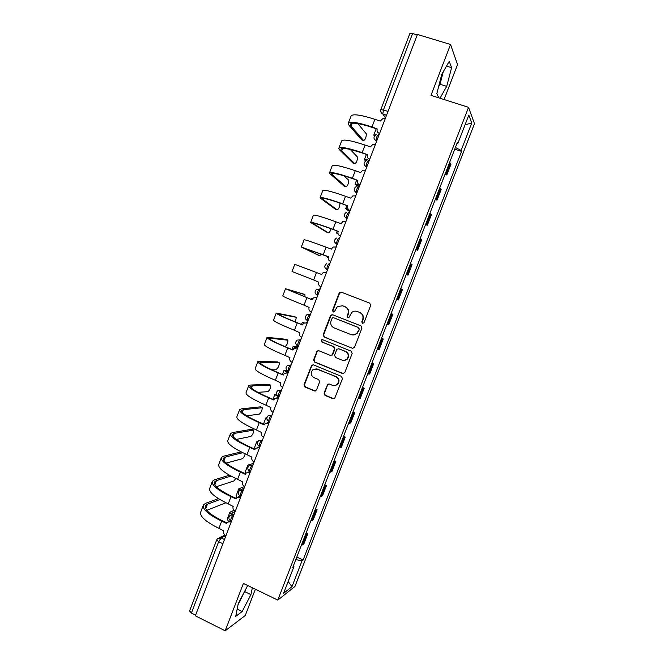 <?xml version="1.0" encoding="UTF-8"?>
<svg xmlns="http://www.w3.org/2000/svg" width="664" height="664" viewBox="0 0 664 664"><rect width="100%" height="100%" fill="white"/><g stroke="black" fill="none" stroke-linecap="round" stroke-linejoin="round"><path stroke-width="1" d="M362.461 323.426L364.013 322.721L370.703 305.382L369.74 303.133L341.296 292.168L339.702 292.401L339.113 293.189L332.523 310.387L333.179 311.947L334.324 311.765L337.337 306.594L342.558 305.789L344.915 306.702C347.845 308.204 348.857 310.594 347.953 313.864L347.089 316.097L347.753 317.666L348.94 317.458L351.796 312.42C353.447 311.117 355.257 310.81 357.207 311.491L359.581 312.42C362.536 313.931 363.565 316.33 362.652 319.616L361.789 321.857L362.461 323.426M441.801 74.318L440.929 77.638M324.065 393.121L325.003 395.387L332.896 398.682L334.722 398.292L342.441 378.646L341.487 376.38L313.425 364.868L311.723 365.167L304.012 384.755L304.934 386.996L314.363 390.938L316.529 389.976L319.641 381.858L318.712 379.609L314.022 377.667C310.843 375.567 310.412 372.977 312.736 369.898L317.317 369.076L335.793 376.662C338.914 378.663 339.42 381.202 337.304 384.298C335.884 385.618 334.274 385.958 332.465 385.303L329.377 384.024L327.593 384.381L324.065 393.121L325.451 395.337L333.926 398.757M277.793 600.098L243.397 583.407L225.179 630.8L195.34 615.802L417.407 34.453L450.549 44.48L430.986 95.359L468.543 107.336L277.793 600.098L294.965 586.445L474.478 123.695L468.543 107.336M352.302 348.334L354.51 347.347L361.921 328.141L360.959 325.891L332.639 314.753L331.004 315.01L330.456 315.757L323.161 334.797L324.098 337.03L352.941 348.459M352.161 353.439L344.782 372.579L342.582 373.55L314.504 362.054L313.574 359.813L317.168 351.007L318.844 350.725L330.207 355.323L331.934 355.008L332.382 354.344L334.465 348.932L333.527 346.683L321.683 341.918L321.384 339.86L322.546 339.661L351.206 351.181L352.161 353.439M444.075 99.534L457.537 64.582L450.549 44.48M225.179 630.8L245.257 615.503L255.383 589.225M195.589 615.154L191.423 613.055L189.58 610.963L216.68 539.932M380.879 109.485L409.854 33.54L412.593 33.54L383.485 109.817L382.796 113.959L385.535 117.901M417.224 34.943L412.593 33.54M445.444 173.213L446.15 173.877L450.308 163.145L449.611 162.456M450.308 163.145L450.939 164.307L446.806 174.972L444.996 174.358M446.15 173.877L446.806 174.972M435.252 199.515L437.053 200.146L441.17 189.506L439.767 187.862M435.617 198.586L437.053 200.146M425.549 224.59L427.334 225.229L431.442 214.621L429.957 213.194M425.823 223.884L427.334 225.229M415.871 249.581L417.648 250.228L421.74 239.662L420.188 238.434M416.062 249.091L417.648 250.228M406.219 274.489L407.995 275.153L412.078 264.621L410.443 263.591M406.327 274.215L407.995 275.153M396.607 299.315L398.375 299.987L402.442 289.487L400.732 288.666M396.632 299.257L398.375 299.987M391.071 313.599L392.831 314.279L391.054 313.665M386.963 324.215L388.78 324.746L392.831 314.279M381.509 338.3L383.261 338.997L381.402 338.574M377.335 349.09L379.219 349.422L383.261 338.997M371.973 362.926L373.716 363.623L371.79 363.407M367.731 373.882L369.69 374.023L373.716 363.623M362.469 387.461L364.204 388.174L362.204 388.158M358.153 398.599L360.195 398.541L364.204 388.174M352.999 411.921L354.725 412.651L352.65 412.825M348.617 423.234L350.725 422.976L354.725 412.651M343.554 436.306L345.28 437.045L343.13 437.41M339.105 447.793L341.288 447.337L345.28 437.045M334.141 460.608L335.859 461.356L333.635 461.92M329.626 472.262L331.884 471.623L335.859 461.356M324.762 484.836L326.472 485.591L324.173 486.347M320.181 496.655L322.505 495.825L326.472 485.591M315.408 508.981L317.11 509.753L314.744 510.699M310.769 520.974L313.159 519.945L317.11 509.753M306.087 533.051L307.781 533.831L305.349 534.968M301.381 545.21L303.846 543.999L307.781 533.831M457.006 143.349L457.853 143.416L468.817 115.096L471.764 122.998L461.123 150.438L455.413 147.458M295.795 559.619L302.02 560.798L303.116 560.009L461.563 151.384L461.123 150.438M302.02 560.798L291.977 586.694L283.603 593.284L293.944 566.599L293.339 565.969M457.853 143.416L457.371 142.395L292.774 567.438L293.944 566.599M439.991 98.23L446.698 86.361L451.586 67.67L449.237 61.345L441.759 74.385L436.846 93.566L438.804 97.849M248.128 585.706L247.298 586.262L238.243 603.634L235.728 616.333L242.177 611.544L250.934 594.637L252.353 587.756M454.774 149.126L461.563 151.384M296.8 557.046L303.116 560.009M471.764 122.998L465.057 124.807M288.159 581.515L291.977 586.694M438.572 86.826L440.033 84.262L443.228 71.837M440.033 84.262L446.698 86.361M446.515 66.101L451.586 67.67M238.019 604.755L245.074 590.537M244.842 591.665L250.934 594.637M237.164 609.071L242.177 611.544M362.801 323.509L362.171 321.949L363.034 319.708C363.938 316.438 362.917 314.039 359.971 312.528L359.581 312.42M356.975 311.408L359.971 312.528M342.367 305.714L345.322 306.826C348.243 308.328 349.256 310.702 348.351 313.972L347.496 316.197L348.102 317.741M341.537 292.26L339.528 293.33L332.954 310.495L333.527 312.022M332.647 314.761L330.896 315.865L323.609 334.863L324.547 337.096L352.7 348.384M359.008 329.062L358.336 327.485L333.486 317.691L332.34 317.873L331.062 320.737C330.157 323.99 331.162 326.373 334.075 327.892L351.032 334.623C353.09 335.337 354.966 334.98 356.659 333.544L359.39 329.145L358.336 327.485M333.602 317.724L358.726 327.568M352.269 334.947L357.049 333.618L358.095 331.419M359.39 329.145L358.485 331.494M318.612 350.642L317.143 351.737L314.039 359.838L314.968 362.071L343.429 373.658M330.921 355.439L332.822 354.377L334.897 348.974L333.95 346.732L321.683 341.918M322.496 339.644L321.832 339.918L322.14 341.977M342.068 360.137C343.836 360.768 345.429 360.444 346.849 359.183C349.065 356.062 348.592 353.497 345.404 351.472L338.847 348.832L337.113 349.148L336.656 349.812L334.573 355.232L335.519 357.481L342.068 360.137M343.695 360.461L347.255 359.207C349.471 356.095 348.99 353.53 345.819 351.505L345.404 351.472M338.615 348.758L345.819 351.505M328.887 383.908L327.634 384.971L324.513 393.088M334.614 385.61L337.735 384.273C339.843 381.186 339.337 378.646 336.216 376.654L335.793 376.662M315.973 368.752L336.216 376.654M313.093 364.768L311.731 365.847L304.494 384.73L305.415 386.971L315.334 391.021M375.675 134.892L373.774 135.116L374.405 136.103M362.071 140.013L363.615 140.536C365.324 139.656 366.221 137.431 366.32 133.846L357.838 123.604M385.228 118.715L382.97 118.507L380.248 121.08L374.894 119.304C360.245 114.681 352.285 113.644 351.015 116.175L348.376 123.13M363.615 140.536L351.107 126.11L350.277 124.334C351.43 122.085 358.817 123.139 372.454 127.488L377.193 129.073M379.592 133.456L379.177 133.315C377.318 132.468 376.671 131.007 377.243 128.932L371.998 126.907C357.373 122.242 349.447 121.114 348.226 123.521L349.139 125.446L361.755 139.905M369.292 160.414C366.229 159.484 364.602 159.244 364.395 159.692L365.482 161.012M358.311 186.186L357.066 184.974L359.755 185.38M359.855 185.123L355.049 184.194L357.166 186.219M353.19 163.161L354.783 163.709C356.502 162.771 357.406 160.555 357.498 157.061L350.252 149.466M375.359 144.528L372.844 144.378L370.404 146.86L365.075 145.051C350.509 140.295 342.674 138.967 341.57 141.067L338.914 148.064M354.783 163.709L341.744 150.753L340.831 149.192C341.827 147.358 349.106 148.678 362.668 153.152L367.383 154.762M369.748 159.219L369.333 159.078C367.482 158.215 366.843 156.754 367.416 154.695L362.187 152.62C347.646 147.831 339.843 146.412 338.789 148.387L339.785 150.072L352.933 163.07M344.342 186.235L345.977 186.816C347.712 185.82 348.617 183.613 348.708 180.21L343.786 175.744M365.532 170.266L362.785 170.183L360.593 172.557L355.29 170.706C340.806 165.817 333.087 164.207 332.149 165.875L329.477 172.914M345.977 186.816L331.419 173.968C332.266 172.54 339.428 174.117 352.916 178.724L357.614 180.367C357.049 182.417 357.68 183.887 359.531 184.758L359.871 185.073M357.614 180.359L352.41 178.259C337.943 173.329 330.265 171.636 329.377 173.171L344.135 186.161M349.936 211.102L347.919 209.592L348.368 209.384M348.094 209.002L345.728 208.612L349.712 211.683M337.918 233.247L336.432 232.956L338.142 234.052M328.232 257.516L327.169 257.225L328.199 257.748M335.519 209.243L337.204 209.849C338.939 208.795 339.852 206.604 339.935 203.275L339.636 202.952M355.738 195.913L352.791 195.897L350.816 198.162L345.537 196.278C331.128 191.257 323.534 189.364 322.762 190.601L320.073 197.689M337.204 209.849L322.04 198.669C322.729 197.64 329.784 199.482 343.197 204.205L347.87 205.89M350.16 210.505L349.754 210.355C347.919 209.467 347.28 207.998 347.853 205.948L342.674 203.806C328.282 198.743 320.72 196.768 319.998 197.88L335.361 209.185M326.713 232.176L328.448 232.815C329.319 232.782 330.182 231.412 331.037 228.707M345.969 221.469L342.865 221.527L341.072 223.693L335.818 221.768C321.484 216.613 314.014 214.439 313.4 215.252L310.694 222.382M328.448 232.815L312.686 223.295C313.225 222.656 320.164 224.764 333.511 229.611L338.167 231.321M340.416 236.019L340.009 235.869C338.183 234.965 337.553 233.496 338.117 231.446L332.963 229.271C318.654 224.075 311.208 221.817 310.644 222.506L326.613 232.143M317.94 255.042L319.724 255.715L321.393 254.005M336.241 246.95L332.996 247.066L331.369 249.133L326.132 247.174C311.881 241.887 304.527 239.43 304.07 239.82L301.348 246.991M319.724 255.715L303.365 247.838L328.489 256.669M330.705 261.442L330.298 261.292C328.481 260.379 327.85 258.902 328.414 256.86L301.332 247.049L317.898 255.026M326.539 272.34L323.177 272.514L321.683 274.481L294.774 264.313L292.036 271.518L313.64 279.942L316.479 272.489M321.019 286.79L320.621 286.632C318.811 285.703 318.18 284.225 318.745 282.192L313.64 279.942M312.429 298.916L311.449 298.426L312.553 298.725M316.877 297.646L313.408 297.87L312.038 299.754L285.503 288.724L303.133 293.911M305.017 296.941L304.901 294.6L287.537 289.496L312.063 299.705M311.374 312.047L310.976 311.889C309.167 310.951 308.553 309.466 309.109 307.432L304.021 305.149C289.944 299.564 282.864 296.484 282.781 295.903L285.487 288.774M303.548 323.26L302.269 322.488L304.228 322.812M307.241 322.87L303.689 323.144L302.427 324.945L297.264 322.878C283.238 317.201 276.241 313.931 276.266 313.059L294.542 316.628M295.472 322.015L296.244 317.309L278.299 313.831C278.282 314.645 284.814 317.699 297.895 322.994L302.469 324.82M306.56 322.613L307.283 322.762M301.755 337.221L301.356 337.055C299.564 336.108 298.949 334.623 299.505 332.598L294.442 330.282C280.44 324.563 273.468 321.21 273.543 320.214L276.216 313.176M297.854 347.446L295.372 347.214L295.555 347.646M295.098 347.745L293.114 346.475L298.07 346.874M297.638 348.011L294.011 348.326L292.841 350.044L287.703 347.944C273.751 342.143 266.87 338.599 267.053 337.312L285.968 339.287M285.014 346.616L285.072 346.625C286.873 345.222 287.819 343.089 287.902 340.209L269.086 338.084C268.92 339.287 275.344 342.591 288.359 348.002L292.915 349.862M296.642 347.67L297.704 347.836M292.177 362.312L291.778 362.146C289.985 361.183 289.371 359.697 289.936 357.672L284.889 355.323C270.962 349.48 264.114 345.853 264.347 344.45L266.986 337.495M291.181 364.918L290.732 364.901C289.048 366.262 288.126 368.329 287.968 371.093L285.985 371.143L288.242 372.612M288.068 373.06L283.984 370.379L286.923 370.313M270.24 369.109L276.481 369.176C278.291 367.723 279.237 365.598 279.32 362.785L259.906 362.253C259.591 363.839 265.907 367.399 278.855 372.936L283.296 375.069L278.174 372.936C264.297 367.001 257.532 363.191 257.873 361.49L277.419 361.88M286.773 372.67L288.159 372.828M287.67 372.894L284.375 373.417L283.387 374.828M282.623 387.319L282.225 387.153C280.449 386.182 279.834 384.688 280.391 382.671L275.377 380.289C261.516 374.313 254.785 370.421 255.175 368.603L257.781 361.739M276.913 394.947L277.585 395.744M278.963 396.889C276.108 395.561 274.747 394.673 274.896 394.217L276.514 393.984M278.531 398.035L274.788 398.425L273.776 400.002L268.679 397.836C254.876 391.777 248.228 387.701 248.726 385.593L250.544 385.029L268.895 384.398M257.889 392.324L267.907 391.669C269.725 390.166 270.68 388.033 270.763 385.286L252.428 385.825L250.751 386.348C250.295 388.324 256.503 392.133 269.377 397.777L273.892 399.695M276.963 397.62L278.639 397.744M273.103 412.244L272.705 412.078C270.937 411.091 270.323 409.597 270.879 407.58L265.891 405.164C252.104 399.072 245.489 394.914 246.029 392.681L248.602 385.9M267.011 419.324L265.824 417.971L266.92 417.673M269.02 422.926L265.235 423.341L264.289 424.86L259.217 422.661C245.489 416.477 238.949 412.128 239.604 409.613L241.505 408.833L260.396 406.849M246.726 415.83L259.358 414.095C261.193 412.535 262.147 410.41 262.238 407.729L243.381 409.647L241.621 410.369C241.024 412.717 247.132 416.776 259.931 422.545L264.43 424.495M267.21 422.503L269.152 422.57M263.608 437.095L263.218 436.92C261.458 435.924 260.852 434.422 261.4 432.413L256.428 429.965C242.725 423.74 236.218 419.316 236.915 416.685L239.455 409.995M257.366 442.714L256.785 441.651L258.088 441.22M254.08 448.798L256.744 441.759M259.541 447.735L255.723 448.175L254.827 449.636L249.78 447.403C236.127 441.095 229.702 436.48 230.508 433.567L232.5 432.563L251.922 429.243M236.235 439.444L250.843 436.447C252.677 434.837 253.64 432.721 253.731 430.089L234.359 433.384L232.533 434.314C231.786 437.045 237.787 441.344 250.519 447.221L255.001 449.204M257.524 447.312L259.707 447.32M254.154 461.853L253.756 461.679C252.005 460.667 251.407 459.164 251.955 457.164L247.008 454.682C233.371 448.333 226.98 443.643 227.835 440.614L230.342 434.007M248.344 466.443L247.78 465.265L248.228 464.966L253.557 463.406M245.78 473.515L245.124 472.212L247.73 465.381M226.158 463.09L242.343 458.741C243.489 458.019 244.443 456.384 245.199 453.861M250.096 472.461L246.244 472.926L245.406 474.328L240.376 472.062C226.797 465.63 220.489 460.758 221.444 457.438L223.511 456.209L241.115 451.877M242.758 452.699L225.37 457.048L223.461 458.185C222.581 461.281 228.474 465.829 241.14 471.822L245.597 473.839M247.888 472.054L250.278 471.979M244.726 486.538L244.335 486.355C242.584 485.334 241.987 483.832 242.543 481.832L237.612 479.317C224.05 472.851 217.775 467.896 218.78 464.468L221.253 457.936M244.07 488.231L240.733 489.783M239.654 490.406L238.799 488.795L244.684 486.521M237.023 497.377L236.152 495.726L238.741 488.936M216.364 486.72L233.877 480.968L235.828 478.487M240.683 497.112L236.807 497.585L236.011 498.946L231.006 496.639C217.501 490.082 211.301 484.952 212.405 481.234L214.555 479.79L229.478 475.208M231.055 476.071L216.406 480.636L214.422 481.981C213.401 485.45 219.186 490.239 231.786 496.348L236.235 498.398M238.318 496.722L240.891 496.572M235.33 511.131L234.94 510.956C233.197 509.919 232.607 508.408 233.155 506.424L228.25 503.868C214.762 497.278 208.596 492.074 209.749 488.239L212.198 481.798M235.205 511.446L231.819 513.015L232.433 514.309M231.296 514.517L229.844 512.259L234.018 510.325M228.549 521.389L227.204 519.165L229.786 512.409M206.778 510.325L225.934 502.764M231.296 521.672L227.395 522.161L226.64 523.473L221.668 521.14C208.23 514.459 202.138 509.072 203.4 504.955L205.632 503.295L218.448 498.614M219.958 499.536L207.475 504.15L205.417 505.694C204.246 509.537 209.932 514.567 222.465 520.792L226.897 522.867M228.798 521.306L230.665 520.866M225.959 535.657L225.577 535.474C223.843 534.429 223.253 532.91 223.801 530.926L218.912 528.345C205.5 521.63 199.449 516.169 200.752 511.944L203.167 505.586M225.893 535.624L221.112 537.931L218.655 541.699L191.423 613.055M224.482 539.525L221.112 537.931L217.576 538.604L216.705 539.857L218.655 541.699L222.88 543.708M386.514 115.328L382.879 114.133L380.721 111.519M311.789 520.75L315.765 510.5M321.185 496.498L325.169 486.214M330.614 472.162L334.606 461.845M340.068 447.752L344.077 437.393M349.554 423.258L353.58 412.875M359.075 398.682L363.108 388.266M368.62 374.031L372.67 363.582M378.198 349.297L382.265 338.814M387.809 324.488L391.884 313.964M397.454 299.588L401.546 289.031M407.132 274.614L411.232 264.023M416.834 249.556L420.951 238.932M426.579 224.415L430.704 213.75M436.348 199.192L440.489 188.493M302.427 544.928L306.386 534.711M234.06 514.451L233.529 514.675C231.777 516.393 230.823 518.443 230.657 520.825L231.08 521.024M233.911 514.849L229.993 515.347C228.333 517.405 228.549 519.231 230.657 520.825L231.479 521.215M243.505 489.733L242.982 489.916C241.248 491.576 240.293 493.626 240.127 496.074L240.376 496.182M243.364 490.09L239.472 490.58C237.77 492.622 237.994 494.456 240.127 496.074L240.941 496.44M252.976 464.933L252.469 465.082C250.743 466.684 249.797 468.734 249.631 471.232L250.037 471.457M252.851 465.248L248.992 465.721C247.249 467.763 247.464 469.597 249.631 471.232L249.573 471.208M262.479 440.049L261.989 440.157C260.271 441.701 259.333 443.759 259.167 446.316L259.549 446.557M262.371 440.332L258.545 440.78C256.752 442.813 256.96 444.664 259.167 446.316L259.956 446.664M272.016 415.091L271.543 415.158C269.833 416.643 268.895 418.693 268.737 421.325L269.086 421.574M271.925 415.324L268.132 415.747C266.281 417.781 266.488 419.64 268.737 421.325L269.501 421.657M281.577 390.042L281.121 390.075C279.428 391.494 278.498 393.553 278.332 396.25L278.664 396.516M281.511 390.233L277.768 390.631C275.851 392.665 276.041 394.541 278.332 396.25L279.087 396.566M291.123 365.059L287.437 365.424C285.445 367.458 285.62 369.35 287.968 371.093L288.267 371.367M298.294 346.293L297.63 345.853C297.787 343.022 298.709 340.947 300.385 339.653L300.809 339.702M300.767 339.802L297.148 340.126C295.073 342.159 295.231 344.068 297.63 345.853L298.343 346.151M307.963 320.969L307.324 320.538C307.482 317.624 308.395 315.549 310.063 314.313L310.47 314.404M310.453 314.462L306.901 314.736C304.734 316.769 304.876 318.703 307.324 320.538L308.021 320.82M317.666 295.563L317.043 295.14C317.209 292.152 318.122 290.068 319.774 288.89L320.172 289.023M320.164 289.039L316.703 289.263C314.429 291.288 314.537 293.247 317.043 295.14L317.732 295.405M329.908 263.525L329.51 263.376C327.875 264.496 326.97 266.588 326.804 269.659L327.012 269.924M339.686 237.928L339.287 237.787C337.661 238.832 336.764 240.941 336.59 244.095L334.805 242.277M349.496 212.248L349.098 212.107C347.488 213.086 346.591 215.202 346.417 218.448L344.55 216.481M378.721 134.543C377.152 135.332 376.264 137.481 376.073 141.009L374.039 138.651M368.81 160.489C367.225 161.335 366.345 163.477 366.154 166.905L364.171 164.672M358.942 186.335C357.34 187.256 356.452 189.381 356.269 192.718L354.335 190.609M317.243 295.397L315.458 293.654M307.482 320.778L305.855 319.243M297.754 346.068L296.31 344.765M288.06 371.267L286.831 370.213M278.407 396.391L277.419 395.586M268.779 421.424L268.065 420.885M388.05 111.32L380.862 109.535C380.306 111.502 380.953 112.971 382.796 113.959L386.564 115.204M342.973 305.913L342.558 305.789M332.954 310.495L332.523 310.387M339.528 293.33L339.113 293.189M324.547 337.096L324.098 337.03M323.609 334.863L323.161 334.797M330.896 315.865L330.456 315.757M333.917 317.799L333.486 317.691M342.998 373.55L342.582 373.55M314.968 362.071L314.504 362.054M314.039 359.838L313.574 359.813M317.143 351.737L316.678 351.704M332.822 354.377L332.382 354.344M334.897 348.974L334.465 348.932M333.95 346.732L333.527 346.683M339.271 348.874L338.847 348.832M327.634 384.971L327.194 384.987M317.782 369.076L317.317 369.076M314.827 390.905L314.363 390.938M305.415 386.971L304.934 386.996M304.494 384.73L304.012 384.755M311.731 365.847L311.258 365.839M333.328 398.632L332.896 398.682M325.451 395.337L325.003 395.387M371.998 126.907L374.894 119.304M351.107 126.11L352.211 123.213M362.187 152.62L365.075 145.051M341.744 150.753L342.657 148.354M352.41 178.259L355.29 170.706M332.415 175.313L333.137 173.412M342.674 203.806L345.537 196.278M323.111 199.789L323.642 198.387M332.963 229.271L335.818 221.768M313.84 224.191L314.188 223.287M323.285 254.644L326.132 247.174M304.602 248.519L304.759 248.104M304.901 294.6L303.091 293.895M304.021 305.149L306.859 297.729M296.244 317.309L294.442 316.595M294.442 330.282L297.264 322.878M306.843 322.704L307.266 322.787M279.403 314.827L279.743 313.939M287.612 339.96L285.819 339.229M284.889 355.323L287.703 347.944M297.24 347.845L297.688 347.886M270.09 339.346L270.613 337.976M279.013 362.536L277.22 361.797M275.377 380.289L278.174 372.936M260.803 363.781L261.508 361.938M270.431 385.045L268.646 384.29M265.891 405.164L268.679 397.836M278.133 397.869L278.606 397.827M251.548 388.149L252.428 385.825M261.882 407.488L260.105 406.725M256.428 429.965L259.217 422.661M268.629 422.752L269.119 422.669M242.318 412.427L243.381 409.647M253.349 429.865L251.581 429.093M247.008 454.682L249.78 447.403M259.151 447.561L259.657 447.436M233.122 436.63L234.359 433.384M237.612 479.317L240.376 472.062M249.706 472.287L250.228 472.121M223.959 460.758L225.37 457.048M241.123 489.302L240.966 489.717M228.25 503.868L231.006 496.639M240.293 496.929L240.833 496.722M214.821 484.811L216.406 480.636M232.176 512.724L231.852 513.579M218.912 528.345L221.668 521.14M230.914 521.497L231.462 521.248M205.715 508.782L207.475 504.15M376.637 141.191L376.073 141.009C373.11 138.519 373.317 136.352 376.679 134.518M366.736 167.104L366.154 166.905C363.283 164.556 363.407 162.431 366.528 160.53M356.875 192.933L356.269 192.718C353.48 190.493 353.538 188.41 356.443 186.451M347.04 218.672L346.417 218.448C343.703 216.331 343.703 214.281 346.425 212.289M337.237 244.335L336.59 244.095C333.959 242.061 333.909 240.044 336.465 238.036M327.468 269.908L326.804 269.659C324.231 267.708 324.156 265.716 326.555 263.699M288.699 371.4L287.968 371.093M250.428 471.598L249.631 471.232M219.61 537.632L224.938 535.076M340.126 292.55L339.702 292.401M331.444 315.118L331.004 315.01M317.624 351.048L317.168 351.007M332.373 355.032L331.934 355.008M321.832 339.918L321.384 339.86M328.033 384.356L327.593 384.381M337.735 384.273L337.304 384.298M312.196 365.175L311.723 365.167M376.206 128.741L373.815 135.016M366.403 154.43L364.428 159.617M356.634 180.027L355.066 184.127M346.898 205.541L345.745 208.571M337.196 230.964L336.449 232.931M327.526 256.304L327.178 257.217M311.441 298.443L311.109 299.331M302.253 322.521L301.522 324.447M293.098 346.517L291.969 349.48M283.968 370.437L282.441 374.43M274.863 394.291L272.954 399.296M265.791 418.063L263.492 424.088M223.287 458.65L223.461 458.185M214.223 482.504L214.422 481.981M205.193 506.275L205.417 505.694"/></g></svg>
